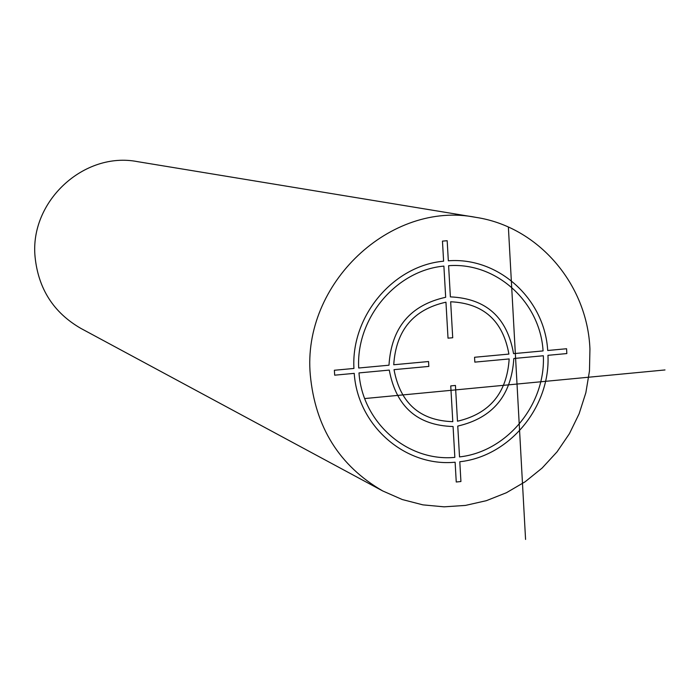 <?xml version="1.0" encoding="UTF-8"?>
<svg xmlns="http://www.w3.org/2000/svg" width="700" height="700" viewBox="0 0 700 700"><rect width="100%" height="100%" fill="white"/><g stroke="black" fill="none" stroke-linecap="round" stroke-linejoin="round"><path stroke-width="1.05" d="M382.743 490.963L80.815 328.37C53.611 312.646 38.369 288.846 35.079 256.988C29.479 201.399 84.035 151.069 137.646 161.665L476.017 217.376C390.661 200.296 301.954 283.631 310.293 374.929C315.227 427.192 339.377 465.867 382.743 490.963L402.281 499.537L422.914 504.866L444.132 506.835L465.448 505.418L486.377 500.675L506.433 492.721L525.166 481.749L542.159 468.029L557.025 451.876L569.433 433.668L579.11 413.805L585.847 392.744L589.479 370.965L589.934 348.95C587.396 284.287 538.405 226.844 476.017 217.376M525.569 539.438L508.375 227.001M365.295 398.501L665 369.95M456.251 482.002L460.924 481.521L459.795 461.746C509.644 456.374 550.462 406.84 547.96 355.32L566.834 353.561L566.58 348.74L547.706 350.49C544.714 299.014 498.654 256.874 448.324 260.794L447.178 240.721L442.461 241.115L443.608 261.196C393.295 265.624 350.971 315.98 353.929 368.454L334.373 370.265L334.679 375.183L354.226 373.363C357.683 425.784 405.239 467.093 455.123 462.219L456.251 482.002M455.438 385.455L450.748 385.901L452.795 421.671C419.912 420.569 400.312 403.235 394.021 369.652L428.829 366.415L428.54 361.533L393.733 364.761C395.999 330.312 413.402 309.453 445.953 302.19L448.017 338.161L452.716 337.741L450.66 301.77C483.534 303.301 502.95 320.74 508.909 354.086L474.556 357.271L474.827 362.127L509.171 358.934C506.931 392.963 489.702 413.726 457.485 421.216L455.438 385.455M543.077 350.919L513.555 353.649C507.168 317.398 486.115 298.471 450.38 296.879L448.604 265.703C496.405 262.019 540.164 302.006 543.077 350.919M513.826 358.496L543.34 355.749C545.668 404.714 506.879 451.754 459.524 456.907L457.765 426.072C492.774 417.996 511.464 395.474 513.826 358.496M453.075 426.527L454.843 457.38C407.444 461.921 362.338 422.686 358.995 372.916L389.279 370.099C396.06 406.621 417.322 425.434 453.075 426.527M388.981 365.207L358.697 368.007C355.967 318.185 396.113 270.401 443.887 266.105L445.672 297.29C410.261 305.095 391.37 327.731 388.981 365.207"/></g></svg>
